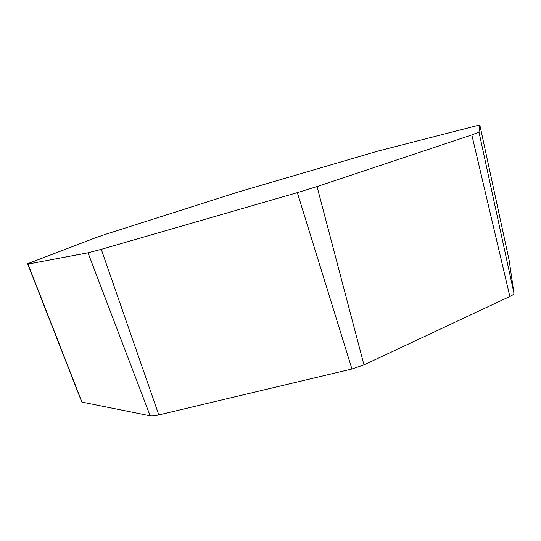 <?xml version="1.0" encoding="UTF-8"?>
<svg xmlns="http://www.w3.org/2000/svg" width="541" height="541" viewBox="0 0 541 541"><rect width="100%" height="100%" fill="white"/><g stroke="black" fill="none" stroke-linecap="round" stroke-linejoin="round"><path stroke-width="0.81" d="M377.922 151.088L238.649 191.886L105.968 234.192L96.318 237.465L29.485 263.014C26.996 263.967 26.428 264.339 27.78 264.123L88.021 252.796L101.275 249.333L297.327 192.643L317.026 186.55L471.82 134.912L478.988 132.099L479.847 125.093L478.954 125.147L377.922 151.088M81.448 400.786L81.962 402.091L150.161 415.819C151.974 416.144 154.854 415.846 158.817 414.927L351.927 368.989L363.971 364.891L509.852 296.488C512.645 295.149 514.011 294.054 513.95 293.188L509.189 260.498L479.847 125.093M27.997 264.082L81.962 402.091M88.021 252.796L150.161 415.819M101.275 249.333L158.817 414.927M297.327 192.643L351.927 368.989M317.026 186.55L363.971 364.891M471.82 134.912L509.852 296.488M478.988 132.099L513.95 293.188M81.792 402.051L27.78 264.123"/></g></svg>
